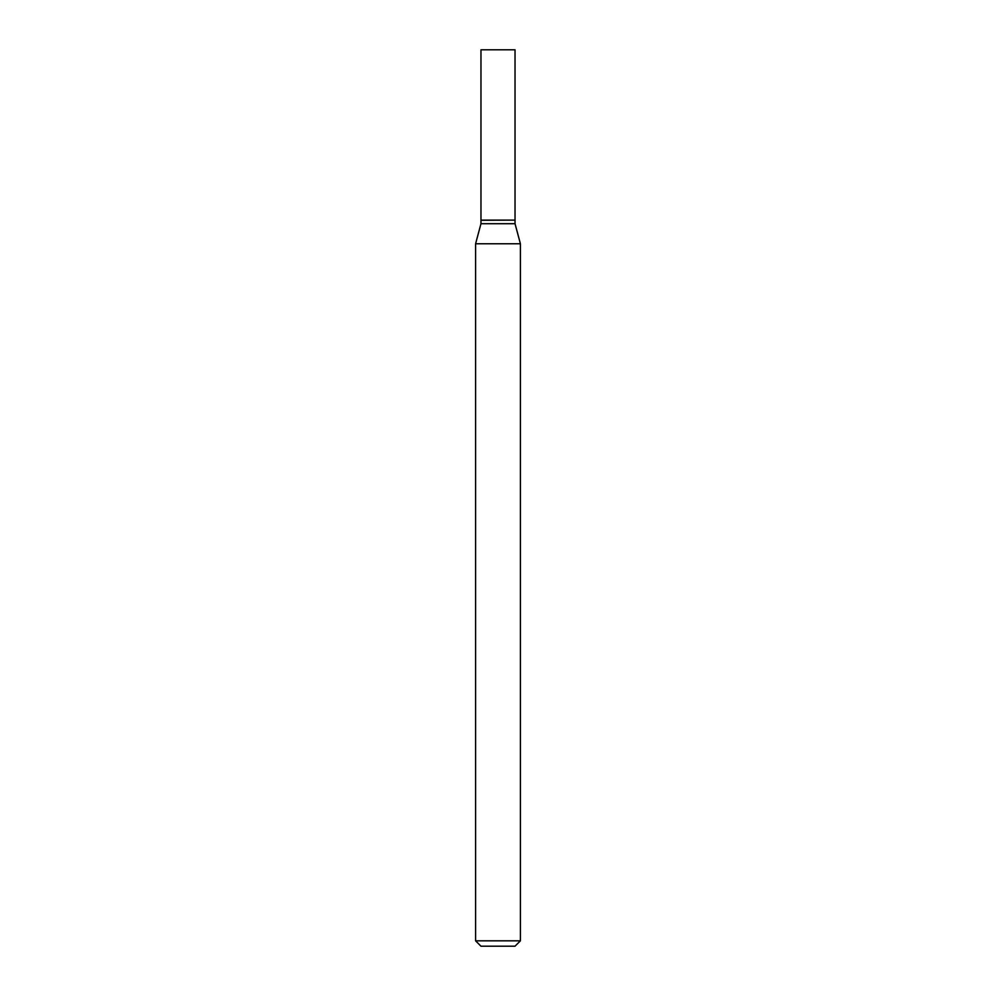 <?xml version="1.0" encoding="UTF-8"?>
<svg xmlns="http://www.w3.org/2000/svg" width="996" height="996" viewBox="0 0 996 996"><rect width="100%" height="100%" fill="white"/><g stroke="black" fill="none" stroke-linecap="round" stroke-linejoin="round"><path stroke-width="0.75" stroke-dasharray="4.98 3.74" d="M480.968 49.8L515.032 49.8M480.968 220.116L515.032 220.116M514.857 220.116L481.143 220.116L514.857 220.116M480.968 223.702L515.032 223.702M475.59 243.771L520.41 243.771M475.59 940.822L520.41 940.822M480.968 946.2L515.032 946.2M480.968 220.29L515.032 220.29"/><path stroke-width="1.49" d="M515.032 49.8L480.968 49.8L480.968 220.116L515.032 220.116L515.032 49.8M514.857 220.116L480.968 220.29L480.968 223.702L475.59 243.771L475.59 940.822L520.41 940.822L515.032 946.2L480.968 946.2L475.59 940.822M515.032 220.29L515.032 223.702L480.968 223.702M515.032 223.702L520.41 243.771L475.59 243.771M520.41 243.771L520.41 940.822"/></g></svg>
